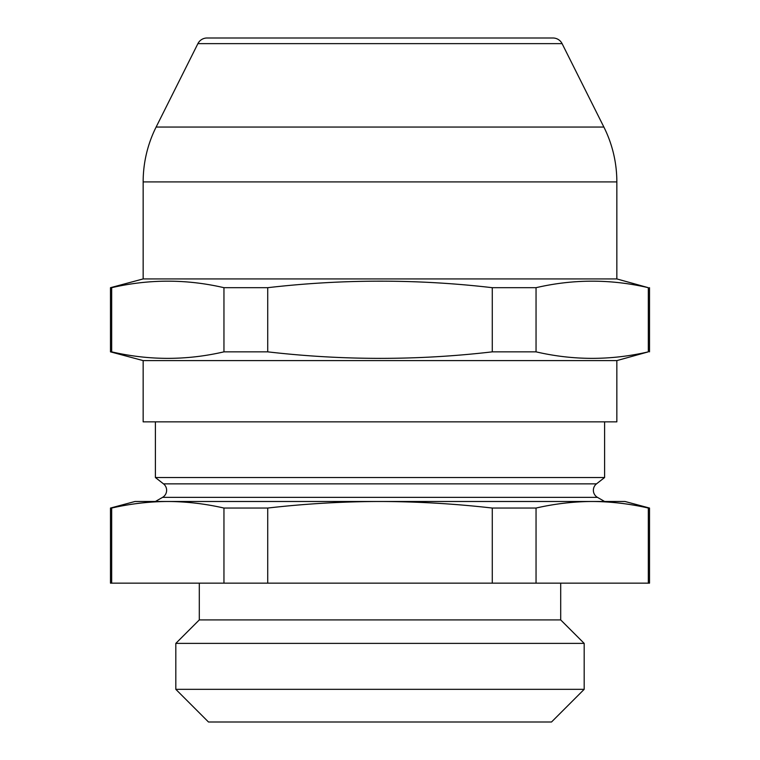 <?xml version="1.0" encoding="UTF-8"?>
<svg xmlns="http://www.w3.org/2000/svg" width="760" height="760" viewBox="0 0 760 760"><rect width="100%" height="100%" fill="white"/><g stroke="black" fill="none" stroke-linecap="round" stroke-linejoin="round"><path stroke-width="1.14" d="M155.401 501.486L162.545 497.363A8.17 8.17 0 0 0 163.495 483.854L596.505 483.854A8.17 8.17 0 0 0 597.455 497.363L604.599 501.486M596.505 483.854L604.599 477.527L604.599 421.857M163.495 483.854L155.401 477.527L604.599 477.527M167.78 501.486L592.221 501.486M208.487 722L551.513 722L584.183 689.329L175.816 689.329L208.487 722M648.327 508.05C629.612 503.775 610.907 501.59 592.192 501.486L625.014 501.486L649.515 508.05L648.327 508.05L648.327 583.158L536.047 583.158L536.047 508.05C554.762 503.775 573.477 501.59 592.192 501.486L380 501.486C342.608 501.572 305.188 503.756 267.719 508.05L267.719 583.158L536.047 583.158M199.3 583.158L199.3 619.913L560.7 619.913L560.7 583.158M199.3 619.913L175.816 643.387L584.183 643.387L584.183 689.329M560.7 619.913L584.183 643.387M175.816 643.387L175.816 689.329M155.401 477.527L155.401 421.857M492.281 583.158L492.281 508.05C454.945 503.775 417.525 501.59 380 501.486L167.808 501.486C186.523 501.59 205.238 503.775 223.953 508.05L223.953 583.158L110.485 583.158L110.485 508.05L111.672 508.05C130.387 503.775 149.093 501.59 167.808 501.486L134.986 501.486L110.485 508.05M562.096 43.633L197.904 43.633A10.213 10.213 0 0 1 207.034 38L552.966 38A10.213 10.213 0 0 1 562.096 43.633L603.877 127.053A122.512 122.512 0 0 1 616.844 181.916L143.155 181.916A122.512 122.512 0 0 1 156.123 127.053L603.877 127.053M197.904 43.633L156.123 127.053M616.844 360.601L143.155 360.601L143.155 421.857L616.844 421.857L616.844 360.601L648.327 351.851C610.907 360.525 573.477 360.525 536.047 351.851L492.281 351.851C417.762 360.534 342.912 360.534 267.719 351.851L223.953 351.851C186.523 360.525 149.093 360.525 111.672 351.851L110.485 351.851L110.485 287.688L143.155 278.93L143.155 181.916M143.155 360.601L110.485 351.851M616.844 181.916L616.844 278.93L143.155 278.93M111.672 351.851L111.672 287.688L110.485 287.688M267.719 351.851L267.719 287.688L223.953 287.688C186.523 279.005 149.093 279.005 111.672 287.688C149.093 279.005 186.523 279.005 223.953 287.688L223.953 351.851M267.719 287.688C342.912 278.996 417.762 278.996 492.281 287.688L492.281 351.851M536.047 351.851L536.047 287.688L492.281 287.688M536.047 287.688C573.477 279.005 610.907 279.005 648.327 287.688L648.327 351.851M616.844 278.93L648.327 287.688M237.072 38L522.928 38M111.672 583.158L111.672 508.05M648.327 583.158L649.515 583.158L649.515 508.05M223.953 508.05L267.719 508.05M223.953 583.158L267.719 583.158M492.281 508.05L536.047 508.05M162.545 497.363L597.455 497.363M649.515 351.851L649.515 287.688"/></g></svg>
